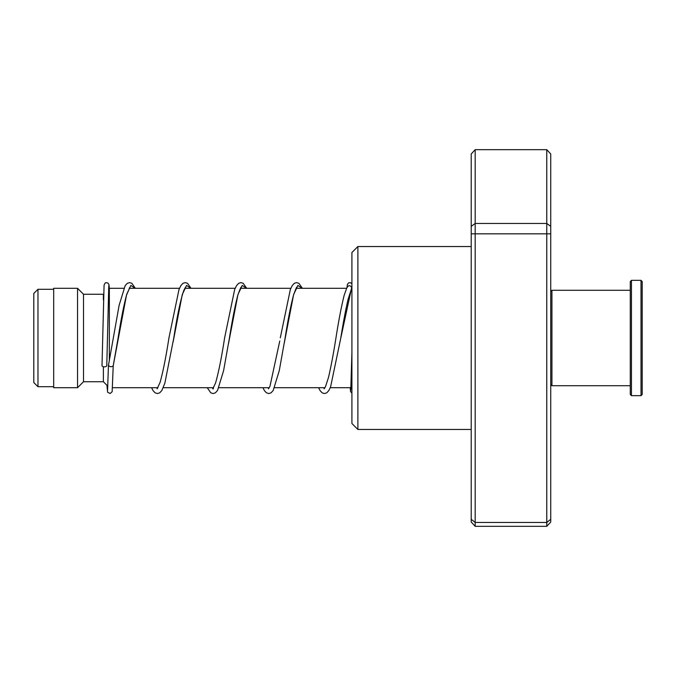 <?xml version="1.0" encoding="UTF-8"?>
<svg xmlns="http://www.w3.org/2000/svg" width="676" height="676" viewBox="0 0 676 676"><rect width="100%" height="100%" fill="white"/><g stroke="black" fill="none" stroke-linecap="round" stroke-linejoin="round"><path stroke-width="1.01" d="M33.8 382.54L33.8 293.46L37.974 289.286L37.974 386.714L33.8 382.54M109.351 360.511L109.351 288.297L108.549 289.1M107.839 386.19L103.386 381.737L103.386 366.722M103.386 381.737L83.503 381.737L83.503 294.263L77.537 288.297L53.683 288.297L53.683 387.703L77.537 387.703L77.537 288.297M103.386 299.95L103.386 294.263L83.503 294.263M357.883 429.463L351.917 423.497L351.917 252.503L357.883 246.537L357.883 429.463L471.214 429.463M475.186 149.675L475.186 526.325L471.214 522.024L471.214 153.976L475.186 149.675L546.766 149.675L550.737 153.976L550.737 522.024L546.766 526.325L546.766 149.675M475.186 526.325L546.766 526.325M471.214 519.295L475.186 522.472L546.766 522.472L550.737 519.295M471.214 233.828L550.737 233.828M471.214 226.359L475.186 223.452L546.766 223.452L550.737 226.359M318.599 387.703L320.111 390.652L322.19 392.866L324.446 393.55L326.77 392.807L328.781 390.618L330.589 386.892L340.738 338.304C343.154 323.052 345.563 310.183 347.971 299.696L351.807 287.773C350.219 285.035 348.63 284.985 347.041 287.63M108.49 365.184L108.447 365.412C110.044 367.009 111.633 367.136 113.222 365.792L126.615 294.508L130.882 285.424L135.149 288.297M106.783 365.606A2.383 1.234 180 0 1 106.783 365.615A2.383 1.234 180 0 1 104.383 366.84A2.383 1.234 180 0 1 102.008 365.606A2.383 1.234 180 0 1 102.008 365.589L104.079 285.052L105.101 283.109L106.14 282.644L108.008 283.092L108.997 284.723L109.318 288.331M129.927 287.308L126.505 295.125C123.716 305.679 120.919 319.993 118.089 338.059L113.222 365.809M550.737 291.474L551.937 290.283L551.937 385.717L630.269 385.717M642.2 281.537L642.2 394.463L641.009 395.663L641.009 280.337L642.2 281.537M631.46 395.663L630.269 394.463L630.269 281.537L631.46 280.337L631.46 395.663L641.009 395.663M340.738 338.304L351.917 286.447M173.124 341.904L182.275 294.55L186.551 285.424L190.818 288.297M228.522 343.526L237.952 294.55L242.219 285.424L246.486 288.297M284.266 343.095L293.621 294.559L297.888 285.433L302.155 288.297M53.683 386.714L37.974 386.714M350.954 387.703L330.26 387.703M324.962 387.703L274.591 387.703M269.285 387.703L218.923 387.703M213.616 387.703L163.246 387.703M157.947 387.703L112.554 387.703M83.503 381.737L77.537 387.703M346.577 288.297L296.164 288.297M290.832 288.297L240.495 288.297M235.163 288.297L184.818 288.297M179.495 288.297L129.15 288.297M123.826 288.297L109.351 288.297M53.683 289.286L37.974 289.286M357.883 246.537L471.214 246.537M351.799 287.959L351.917 286.531M351.917 352.28L350.768 390.314M108.464 365.302L119.128 305.282L125.17 285.644L127.265 283.345L129.598 282.61L131.854 283.312L135.344 288.297M130.02 288.297L129.581 287.655M191.012 288.297L187.522 283.312L185.266 282.61L182.934 283.345L180.847 285.644L178.988 289.556L168.966 337.78C165.966 357.105 162.992 372.011 160.043 382.515L157.077 388.852M157.424 388.506L156.891 387.703M185.689 288.297L185.258 287.655M185.596 287.308L183.83 290.308C180.534 299.814 177.171 315.785 173.74 338.22L164.885 383.047L161.86 390.466L159.688 392.849L157.432 393.55L155.1 392.815L153.004 390.517L151.593 387.703M246.689 288.297L243.191 283.312L240.935 282.61L238.611 283.345L236.515 285.644L234.656 289.556L224.635 337.763C221.567 357.587 218.534 372.696 215.526 383.106L212.746 388.852L213.43 388.852M213.092 388.497L212.56 387.703M241.357 288.297L240.926 287.655M241.264 287.308C241.214 286.311 240.073 288.905 237.851 295.099C235.062 305.696 232.24 320.061 229.409 338.203L223.587 370.685L217.537 390.466L215.357 392.849L213.101 393.55L210.768 392.815L207.262 387.703M279.763 341.05L269.935 386.427L268.414 388.852M268.761 388.497L268.237 387.703M297.026 288.297L296.595 287.663M296.941 287.308C296.882 286.311 295.742 288.914 293.519 295.108C290.722 305.704 287.908 320.086 285.078 338.237L279.256 370.693L273.205 390.458L271.025 392.849L268.769 393.55L266.445 392.815L264.443 390.66L262.93 387.703M347.194 286.827L344.194 295.192C341.439 306.211 338.693 320.441 335.964 337.856C333.454 353.742 330.953 366.975 328.46 377.546L325.502 386.647L324.091 388.852M324.429 388.497L323.905 387.703M108.447 365.395L107.577 390.314M106.783 365.615L108.768 285.847M113.222 365.86L112.148 391.717L110.171 393.516L107.645 392.249L106.909 385.261M280.303 337.797L290.334 289.539L292.277 285.5L294.356 283.295L296.612 282.61L298.936 283.354L302.358 288.297M347.075 287.123L347.396 284.385L348.731 282.788L350.793 282.813L351.917 283.92M350.21 387.703L350.54 391.412L351.917 393.305M631.46 280.337L641.009 280.337M551.937 290.283L630.269 290.283M550.737 384.526L551.937 385.717"/></g></svg>

